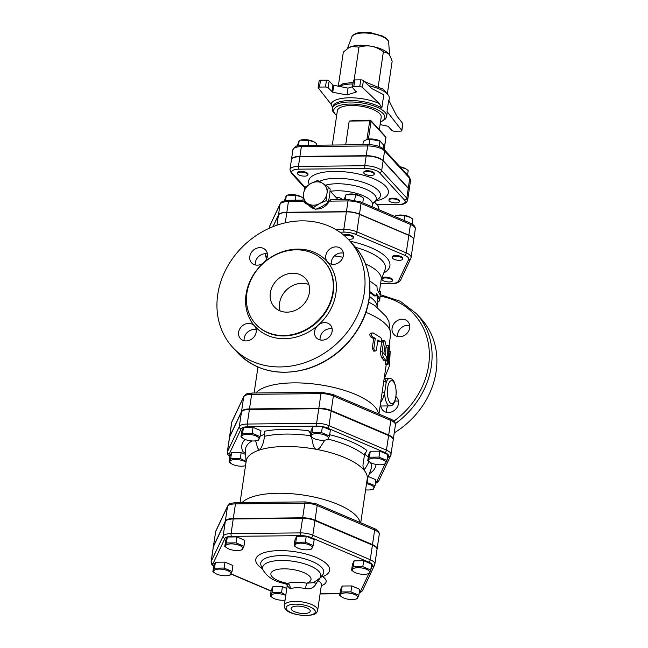 <?xml version="1.0" encoding="UTF-8"?>
<svg xmlns="http://www.w3.org/2000/svg" width="648" height="648" viewBox="0 0 648 648"><rect width="100%" height="100%" fill="white"/><g stroke="black" fill="none" stroke-linecap="round" stroke-linejoin="round"><path stroke-width="0.97" d="M285.752 595.431A8.699 3.119 -171.6 0 0 273.974 593.868A8.699 3.119 -171.6 0 0 273.059 598.039A8.699 3.119 -171.6 0 0 285.063 600.097M272.913 597.95L270.329 596.152L271.974 592.669L281.564 592.572L285.792 595.156M342.266 597.245L339.682 595.447L341.326 591.964L350.916 591.867L358.862 595.253L357.218 598.736L355.266 599.23A8.699 3.119 -171.6 0 0 357.202 596.152A8.699 3.119 -171.6 0 0 344.874 592.944A8.699 3.119 -171.6 0 0 342.411 597.335A8.699 3.119 -171.6 0 0 355.266 599.23M354.164 572.038L351.581 570.24L353.225 566.757L362.815 566.66L370.753 570.046L369.109 573.529L367.165 574.023A8.699 3.119 -171.6 0 0 369.23 571.099A8.699 3.119 -171.6 0 0 362.418 568.094A8.699 3.119 -171.6 0 0 353.597 568.482A8.699 3.119 -171.6 0 0 354.31 572.127A8.699 3.119 -171.6 0 0 367.165 574.023M296.711 547.536L294.127 545.738L295.772 542.255L305.354 542.157L313.3 545.543L311.656 549.026L309.712 549.52A8.699 3.119 -171.6 0 0 309.347 544.919A8.699 3.119 -171.6 0 0 296.906 543.672A8.699 3.119 -171.6 0 0 296.849 547.617A8.699 3.119 -171.6 0 0 309.712 549.52M227.359 548.24L224.775 546.442L226.419 542.959L236.002 542.862L243.948 546.248L242.303 549.731L240.351 550.225A8.699 3.119 -171.6 0 0 241.105 546.207A8.699 3.119 -171.6 0 0 230.056 543.931A8.699 3.119 -171.6 0 0 226.168 547.301A8.699 3.119 -171.6 0 0 227.497 548.321A8.699 3.119 -171.6 0 0 240.351 550.225M270.329 596.152L271.212 590.215L272.857 586.732L271.974 592.669M272.857 586.732L282.439 586.634L281.564 592.572M282.439 586.634L286.781 588.481M341.326 591.964L342.209 586.027L340.565 589.51L339.682 595.447M342.209 586.027L351.791 585.93L350.916 591.867M351.791 585.93L359.737 589.316L358.862 595.253M353.225 566.757L354.1 560.82L352.455 564.303L351.581 570.24M354.1 560.82L363.69 560.723L362.815 566.66M294.127 545.738L295.002 539.8L296.646 536.317L306.237 536.22L314.175 539.606L313.3 545.543M296.646 536.317L295.772 542.255M224.775 546.442L225.65 540.505L227.294 537.014L236.876 536.917L244.823 540.311L243.948 546.248M236.876 536.917L236.002 542.862M363.69 560.723L371.636 564.108L370.753 570.046M306.237 536.22L305.354 542.157M227.294 537.014L226.419 542.959M215.46 573.448L212.876 571.649L214.52 568.166L224.111 568.069L232.049 571.455L230.405 574.938L228.461 575.432A8.699 3.119 -171.6 0 0 228.631 571.091A8.699 3.119 -171.6 0 0 216.691 569.325A8.699 3.119 -171.6 0 0 215.598 573.529A8.699 3.119 -171.6 0 0 220.952 575.359A8.699 3.119 -171.6 0 0 228.461 575.432M212.876 571.649L213.751 565.712L215.395 562.229L224.986 562.132L224.111 568.069M215.395 562.229L214.52 568.166M224.986 562.132L232.924 565.518L232.049 571.455M305.459 588.514L306.65 583.192A21.092 7.557 -171.6 0 0 287.55 583.386A4.22 3.151 -107.1 0 1 290.174 588.668A16.872 6.051 8.4 0 1 305.459 588.514C309.947 589.405 313.349 588.084 315.673 584.545A4.22 2.616 37.4 0 1 314.92 581.977M285.015 583.589C274.663 581.742 267.316 577.157 262.975 569.851A29.411 10.538 -171.6 0 1 293.228 561.298A29.411 10.538 -171.6 0 1 319.715 578.227L313.373 582.722L306.65 583.192A20.274 7.266 8.4 0 0 300.713 571.431A20.274 7.266 8.4 0 0 272.022 571.722A20.274 7.266 8.4 0 0 287.55 583.386L284.99 583.589C286.351 584.18 287.088 584.942 287.242 585.873L287.339 584.739A4.22 3.297 7.5 0 1 287.339 584.747M287.218 585.719L290.174 588.668M315.673 584.545L317.577 581.361A4.22 2.803 35.9 0 1 317.204 580.543M317.577 581.361L318.63 580.948A4.22 3.159 124.1 0 1 322.68 576.655L321.384 576.291M213.394 546.734L225.293 521.527L223.139 536.131L211.24 561.338A12.668 4.536 -171.6 0 0 211.094 561.816L213.257 547.204A12.668 4.536 8.4 0 1 213.394 546.734L211.24 561.338A2.106 1.96 25.3 0 0 213.014 563.679L224.913 538.464A10.562 3.783 8.4 0 1 231.53 536.358A2.106 0.794 -90.6 0 1 231.077 533.604A12.668 4.536 -171.6 0 0 223.139 536.131A2.106 1.96 25.3 0 0 224.913 538.464M225.293 521.527A12.668 4.536 8.4 0 1 233.231 518.991L231.077 533.604L300.429 532.899A2.106 0.794 -90.6 0 0 300.883 535.653A10.562 3.783 8.4 0 1 311.202 537.589A2.106 1.166 -66.9 0 0 312.814 535.224A12.668 4.536 -171.6 0 0 300.429 532.899L302.584 518.287L233.231 518.991M297.294 606.115A9.663 3.459 8.4 0 1 310.246 611.186A9.663 3.459 8.4 0 1 304.082 613.518A9.663 3.459 8.4 0 1 291.138 608.367A9.663 3.459 8.4 0 1 297.294 606.115M372.43 545.114A12.668 4.536 8.4 0 1 377.023 549.496L374.868 564.108A12.668 4.536 -171.6 0 0 370.267 559.726L312.814 535.224L314.969 520.611L372.43 545.114L370.267 559.726A2.106 1.166 -66.9 0 1 368.663 562.091A10.562 3.783 8.4 0 1 372.373 566.141A2.106 1.96 25.3 0 0 374.568 565.096L374.868 564.108M302.584 518.287A12.668 4.536 8.4 0 1 314.969 520.611M362.759 202.808L363.455 198.086L361.058 196.393L355.509 194.7L345.927 194.797L344.072 199.697M354.707 200.175L355.509 194.7M346.972 194.522L347.871 194.303A8.699 3.119 8.4 0 1 355.379 194.376A8.699 3.119 8.4 0 1 360.734 196.206A8.699 3.119 8.4 0 1 360.871 196.287M345.206 199.681L345.927 194.797M316.451 209.029A12.652 10.805 137.5 0 0 329.265 201.139L330.804 199.997M413.691 239.89A13.365 4.787 -171.6 0 0 413.708 239.792A13.365 4.787 -171.6 0 0 408.856 235.167L359.494 214.115A13.365 4.787 -171.6 0 0 346.429 211.661L286.845 212.269A13.365 4.787 -171.6 0 0 278.47 214.934L272.921 226.695M318.379 439.879A8.699 3.119 -171.6 0 0 325.887 439.952A8.699 3.119 -171.6 0 0 326.057 435.61A8.699 3.119 -171.6 0 0 314.126 433.844A8.699 3.119 -171.6 0 0 313.033 438.048A8.699 3.119 -171.6 0 0 318.379 439.879M213.322 546.718L215.784 531.125L227.675 505.918A2.106 1.96 25.3 0 0 227.521 506.428A12.668 4.536 8.4 0 1 235.459 503.893L233.304 518.505A12.668 4.536 -171.6 0 0 225.366 521.033L213.467 546.248A12.668 4.536 -171.6 0 0 213.322 546.718A12.668 4.536 -171.6 0 0 213.305 546.961M377.039 549.253A12.668 4.536 -171.6 0 0 377.096 549.01A12.668 4.536 -171.6 0 0 372.495 544.628L315.041 520.125A12.668 4.536 -171.6 0 0 302.656 517.801L233.304 518.505M366.703 482.404L375.038 485.684L373.394 489.167L371.45 489.661A8.699 3.119 -171.6 0 0 373.483 486.697A8.699 3.119 -171.6 0 0 366.509 483.7M365.602 489.839A8.699 3.119 -171.6 0 0 371.45 489.661M370.348 462.47L367.764 460.671L369.409 457.188L378.991 457.091L386.937 460.477L385.293 463.96L383.341 464.454A8.699 3.119 -171.6 0 0 384.094 460.436A8.699 3.119 -171.6 0 0 373.046 458.16A8.699 3.119 -171.6 0 0 369.158 461.538A8.699 3.119 -171.6 0 0 370.486 462.55A8.699 3.119 -171.6 0 0 383.341 464.454M312.887 437.967L310.303 436.169L311.947 432.686L321.538 432.589L329.476 435.974L327.831 439.457L325.887 439.952M243.535 438.672L240.951 436.874L242.595 433.382L252.185 433.285L260.123 436.679L258.479 440.162L256.535 440.656A8.699 3.119 -171.6 0 0 257.086 440.502A8.699 3.119 -171.6 0 0 256.316 436.12A8.699 3.119 -171.6 0 0 244.563 434.589A8.699 3.119 -171.6 0 0 243.68 438.753A8.699 3.119 -171.6 0 0 256.535 440.656M367.764 460.671L368.639 454.734L370.283 451.251L379.866 451.154L387.812 454.54L386.937 460.477M310.303 436.169L311.178 430.231L312.822 426.74L322.412 426.643L330.359 430.037L329.476 435.974M322.412 426.643L321.538 432.589M240.951 436.874L241.826 430.936L243.47 427.445L253.06 427.348L252.185 433.285M243.47 427.445L242.595 433.382M253.06 427.348L261.006 430.742L260.123 436.679M367.724 478.054L367.1 482.298M368.307 476.499L375.913 479.747L375.038 485.684M370.283 451.251L369.409 457.188M379.866 451.154L378.991 457.091M312.822 426.74L311.947 432.686M246.021 462.275A8.699 3.119 -171.6 0 0 233.693 459.635A8.699 3.119 -171.6 0 0 231.781 463.96A8.699 3.119 -171.6 0 0 244.636 465.863A8.699 3.119 -171.6 0 0 245.535 465.588M231.636 463.879L229.052 462.081L230.696 458.598L240.286 458.5L246.062 461.562M229.052 462.081L229.935 456.143L231.579 452.66L230.696 458.598M231.579 452.66L241.161 452.555L240.286 458.5M241.161 452.555L245.6 454.45M324.761 440.154L320.047 447.565L318.387 448.934L316.435 449.356A61.163 21.919 8.4 0 1 363.366 469.371L362.945 465.296L364.435 455.099L366.898 450.441A67.789 24.292 -171.6 0 0 330.375 434.873A13.705 4.917 8.4 0 1 329.621 435.027M310.878 432.265A13.705 4.917 8.4 0 1 308.618 430.782A67.789 24.292 -171.6 0 0 264.53 431.236L264.425 436.331C263.841 442.074 262.294 446.602 259.775 449.931L258.941 449.809L257.556 447.8L255.644 440.826M330.375 434.873L329.605 435.124M240.076 502.556L246.208 461.012A61.163 21.919 8.4 0 1 259.775 449.931A61.163 21.919 8.4 0 1 316.435 449.356L315.187 448.716L313.397 445.84L311.502 437.084M310.676 433.674L308.618 430.782M264.862 433.253A13.705 4.917 8.4 0 1 260.269 435.731M245.114 439.457A67.789 24.292 -171.6 0 0 243.024 451.705L245.511 453.049M369.052 461.651L365.642 467.815L364.249 469.371L363.366 469.371A61.163 21.919 8.4 0 1 367.222 478.88L360.742 522.774M368.339 456.767A13.705 4.917 8.4 0 1 364.784 453.632M242.117 502.532A61.163 21.919 8.4 0 1 306.585 495.582A61.163 21.919 8.4 0 1 360.175 522.539M317.058 426.084A2.106 0.794 -90.6 0 1 316.605 423.33L247.253 424.035A12.668 4.536 -171.6 0 0 239.315 426.562L227.424 451.769A12.668 4.536 -171.6 0 0 227.278 452.247L229.433 437.635A12.668 4.536 8.4 0 1 229.578 437.165L227.424 451.769A2.106 1.96 25.3 0 0 229.198 454.102L241.088 428.895A10.562 3.783 8.4 0 1 247.706 426.789L317.058 426.084A10.562 3.783 8.4 0 1 327.386 428.02L384.839 452.523A10.562 3.783 8.4 0 1 388.549 456.573L387.042 459.772M388.549 456.573A2.106 1.96 25.3 0 0 390.744 455.528L393.198 439.927A12.668 4.536 8.4 0 0 388.606 435.545L331.152 411.043A12.668 4.536 8.4 0 0 318.759 408.718L249.407 409.423A12.668 4.536 8.4 0 0 241.477 411.958L229.578 437.165M346.397 211.856A13.365 4.787 8.4 0 1 359.462 214.31L408.831 235.362A13.365 4.787 8.4 0 1 413.675 239.987L411.091 257.515A13.365 4.787 -171.6 0 0 406.239 252.89L356.878 231.838A13.365 4.787 -171.6 0 0 343.813 229.384L346.397 211.856L286.813 212.463A13.365 4.787 8.4 0 0 278.438 215.128L272.994 226.662M343.553 234.997A5.273 1.887 8.4 0 1 349.556 234.787A5.273 1.887 8.4 0 1 353.435 237.225L353.314 238.01A5.273 1.887 8.4 0 1 353.257 238.205A5.273 1.887 8.4 0 1 348.041 239.136M392.251 257.515L392.364 256.738A5.273 1.887 8.4 0 1 397.856 255.644A5.273 1.887 8.4 0 1 402.797 258.277L402.683 259.062A5.273 1.887 8.4 0 1 399.314 260.31A5.273 1.887 8.4 0 1 392.251 257.515A5.273 1.887 8.4 0 1 397.742 256.422A5.273 1.887 8.4 0 1 402.683 259.062M382.028 279.175L382.142 278.397A5.273 1.887 8.4 0 1 387.634 277.295A5.273 1.887 8.4 0 1 392.575 279.936L392.461 280.714A5.273 1.887 8.4 0 1 389.359 281.961A5.273 1.887 8.4 0 1 383.94 280.997A5.273 1.887 8.4 0 1 382.028 279.175A5.273 1.887 8.4 0 1 387.52 278.081A5.273 1.887 8.4 0 1 392.461 280.714M363.406 80.587L371.79 88.573L383.778 94.762L381.81 108.119L379.396 103.591L362.402 87.407L363.406 80.587A2.106 0.753 -171.6 0 0 360.758 79.85L354.796 79.907A2.106 0.753 -171.6 0 0 353.452 80.409L352.439 87.221A2.106 0.753 8.4 0 1 353.784 86.727L354.796 79.907M379.396 103.591A29.525 10.579 -171.6 0 0 349.628 97.783A29.525 10.579 -171.6 0 0 330.966 104.085L332.537 107.398M330.966 104.085L318.249 87.861A2.106 0.753 8.4 0 1 318.152 87.569A2.106 0.753 8.4 0 1 319.496 87.075L325.458 87.01A2.106 0.753 8.4 0 1 328.155 87.804L332.748 92.275L347.036 94.956L348.041 88.136L332.942 85.107L331.938 91.927M356.254 91.571L356.189 92.032L347.036 94.956M356.189 92.032L352.577 87.553A2.106 0.753 8.4 0 1 352.439 87.221M360.758 79.85L359.753 86.662L353.784 86.727M359.753 86.662A2.106 0.753 8.4 0 1 362.402 87.407M332.311 145.039L337.373 110.735A22.145 7.938 8.4 0 1 360.442 106.118A22.145 7.938 8.4 0 1 381.186 117.207L379.331 129.794M388.962 100.651L389.278 98.496A27.419 9.825 -171.6 0 0 387.755 94.462A27.419 9.825 -171.6 0 0 368.801 85.73M352.917 83.981A27.419 9.825 -171.6 0 0 338.847 86.411M336.628 115.79L332.667 111.108L332.375 108.508A27.419 9.825 -171.6 0 1 360.936 102.789A27.419 9.825 -171.6 0 1 386.621 116.519L387.123 113.108A27.419 9.825 -171.6 0 0 387.018 111.537L388.703 100.124L396.487 115.522L402.764 123.525L401.752 130.345A2.106 0.753 8.4 0 1 401.849 130.629A2.106 0.753 8.4 0 1 400.505 131.131L394.543 131.188A2.106 0.753 8.4 0 1 391.846 130.402L388.063 126.279L380.101 124.586M401.849 130.629L402.854 123.809A2.106 0.753 -171.6 0 0 402.764 123.525M387.018 111.537L401.752 130.345M328.155 87.804L329.16 80.984A2.106 0.753 -171.6 0 0 326.471 80.198L325.458 87.01M319.496 87.075L320.501 80.255L326.471 80.198M320.501 80.255A2.106 0.753 -171.6 0 0 319.156 80.757L318.152 87.569M329.16 80.984L332.942 85.107M352.52 86.711L348.041 88.136M348.243 48.138L348.883 47.725A21.619 7.744 8.4 0 1 351.605 46.51A21.619 7.744 8.4 0 1 371.636 46.308A21.619 7.744 8.4 0 1 388.225 53.379A21.619 7.744 8.4 0 1 388.379 53.557A21.619 7.744 8.4 0 1 388.379 53.565L383.381 51.686C379.323 48.786 375.403 46.996 371.636 46.308C367.87 45.579 363.649 45.846 358.976 47.11L351.605 46.51L348.243 48.138L343.335 52.091L338.28 86.306M387.326 93.96L392.153 61.252C390.89 57.461 389.578 54.837 388.225 53.379M364.443 81.575L378.132 87.237L383.381 51.686M378.132 87.237L383.138 89.116L387.755 94.462M354.116 79.971L358.976 47.11M338.726 86.387L342.986 83.689L353.152 82.401M307.581 174.069A5.273 1.887 8.4 0 1 307.913 174.887A5.273 1.887 8.4 0 1 302.422 175.989A5.273 1.887 8.4 0 1 297.481 173.348A5.273 1.887 8.4 0 1 301.887 172.133A5.273 1.887 8.4 0 1 307.581 174.069M297.481 173.348L297.578 172.668A5.273 1.887 8.4 0 1 301.992 171.453A5.273 1.887 8.4 0 1 307.679 173.389A5.273 1.887 8.4 0 1 308.011 174.207L307.913 174.887M389.27 200.937A5.273 1.887 8.4 0 1 388.938 200.119A5.273 1.887 8.4 0 1 394.43 199.017A5.273 1.887 8.4 0 1 399.371 201.658A5.273 1.887 8.4 0 1 394.956 202.873A5.273 1.887 8.4 0 1 389.27 200.937M388.938 200.119L389.035 199.438A5.273 1.887 8.4 0 1 394.527 198.337A5.273 1.887 8.4 0 1 399.468 200.977L399.371 201.658M316.54 145.192L316.751 143.734L314.353 142.042L308.812 140.349L300.267 140.171L299.222 140.446L297.286 145.93M300.267 140.171L301.174 139.952A8.699 3.119 8.4 0 1 314.029 141.855A8.699 3.119 8.4 0 1 314.167 141.936M399.986 166.763A8.699 3.119 8.4 0 1 405.486 168.618A8.699 3.119 8.4 0 1 405.624 168.707M407.543 175.009L408.208 170.505L405.81 168.812L400.31 167.119M308.084 145.282L308.812 140.349M298.453 145.662L299.222 140.446M370.85 175.47A5.273 1.887 8.4 0 1 363.787 172.676A5.273 1.887 8.4 0 1 369.279 171.574A5.273 1.887 8.4 0 1 374.22 174.215A5.273 1.887 8.4 0 1 370.85 175.47M363.787 172.676L363.884 171.995A5.273 1.887 8.4 0 1 369.376 170.894A5.273 1.887 8.4 0 1 374.317 173.534L374.22 174.215M383.081 148.538L383.592 145.063L379.955 141.094L369.838 139.19L367.238 139.336L363.35 141.264L362.839 144.723M367.351 139.312A8.699 3.119 8.4 0 1 367.481 139.28A8.699 3.119 8.4 0 1 379.056 140.543A8.699 3.119 8.4 0 1 380.336 141.183L380.838 141.475M379.161 146.505L379.955 141.094M369.028 144.674L369.838 139.19M345.684 144.901L349.199 121.063L355.971 120.431M409.091 190.31A13.244 4.747 -171.6 0 0 409.123 190.164A13.244 4.747 -171.6 0 0 408.289 188.098L383.138 160.663A13.244 4.747 -171.6 0 0 366.217 155.706L299.911 156.379A13.244 4.747 -171.6 0 0 291.462 159.521A13.244 4.747 -171.6 0 0 291.446 159.675M374.617 202.249L377.071 204.849L398.471 204.638C403.502 204.768 406.555 203.286 407.641 200.192A13.244 4.747 -171.6 0 0 406.806 198.134L381.656 170.691A13.244 4.747 -171.6 0 0 364.735 165.742L366.177 155.998L299.87 156.678A13.244 4.747 8.4 0 0 291.422 159.813L289.98 169.557A13.244 4.747 -171.6 0 1 298.428 166.415L299.87 156.678M366.177 155.998A13.244 4.747 8.4 0 1 383.098 160.955L408.248 188.398A13.244 4.747 8.4 0 1 409.082 190.455L407.641 200.192M393.223 439.684A12.668 4.536 -171.6 0 0 393.271 439.441A12.668 4.536 -171.6 0 0 388.679 435.059L331.225 410.557A12.668 4.536 -171.6 0 0 318.832 408.232L249.48 408.937A12.668 4.536 -171.6 0 0 241.542 411.464L229.651 436.671A12.668 4.536 -171.6 0 0 229.505 437.149A12.668 4.536 -171.6 0 0 229.489 437.392M344.129 235.491A5.273 1.887 8.4 0 1 350.041 235.718A5.273 1.887 8.4 0 1 353.314 238.01M303.094 198.086L301.474 197L295.925 195.307L287.388 195.129L286.343 195.404L284.407 200.815M287.388 195.129L288.287 194.91A8.699 3.119 8.4 0 1 301.142 196.806A8.699 3.119 8.4 0 1 301.288 196.895M285.582 200.564L286.343 195.404M295.204 200.192L295.925 195.307M412.096 224.03L412.817 219.137L410.419 217.445L404.879 215.752L396.333 215.573L394.778 216.464M396.333 215.573L397.232 215.355A8.699 3.119 8.4 0 1 410.095 217.258A8.699 3.119 8.4 0 1 410.233 217.339M404.182 220.474L404.879 215.752M395.175 216.635L395.288 215.849M302.956 200.807L303.507 193.987A12.652 10.805 -42.5 0 0 307.638 203.513L302.956 200.807L304.754 202.775L315.479 209.401L321.894 206.582L328.188 202.541L329.638 195.866L330.18 189.046L328.382 187.086L327.038 193.039A12.652 10.805 -42.5 0 0 322.906 183.514L328.382 187.086M317.658 180.46L322.339 183.165A12.652 10.805 -42.5 0 0 311.243 183.279L317.658 180.46M304.949 187.321L310.57 183.635A12.652 10.805 -42.5 0 0 303.604 193.274L304.949 187.321M326.389 200.572L319.974 203.391A12.652 10.805 -42.5 0 0 326.932 193.752L326.389 200.572L328.188 202.541M319.302 203.756L313.673 207.433L308.205 203.869A12.652 10.805 -42.5 0 0 319.302 203.756L319.974 203.391M310.57 183.635L311.243 183.279M322.339 183.165L322.906 183.514M327.038 193.039L326.932 193.752M315.479 209.401L313.673 207.433M308.205 203.869L307.638 203.513M303.507 193.987L303.604 193.274M329.638 195.866A12.652 10.805 137.5 0 1 329.532 196.579M322.566 206.218A12.652 10.805 137.5 0 1 321.894 206.582M310.797 206.696A12.652 10.805 137.5 0 1 310.23 206.348M343.181 199.706L339.528 197.697L335.802 197.186M334.4 255.952A45.87 16.443 8.4 0 1 342.938 257.248M365.496 263.955A45.87 16.443 8.4 0 1 381.218 279.426L379.436 291.495M378.821 291.892L378.894 291.446L380.449 291.592L379.744 300.218M379.752 299.878L379.007 301.328L377.452 301.19L377.881 298.266A45.87 16.443 -171.6 0 0 376.075 294.8M379.007 301.328L379.445 298.412L376.634 293.706L375.5 295.901L374.058 295.942A45.87 16.443 -171.6 0 0 369.846 292.58M314.223 208.713A12.652 10.805 137.5 0 1 309.461 205.902L309.371 205.805M308.885 284.561A21.092 18.014 -42.5 0 0 302.009 283.314A21.092 18.014 -42.5 0 0 280.122 310.919M332.262 329.67L331.93 332.432M255.822 392.988A63.269 22.672 8.4 0 1 323.174 385.309A63.269 22.672 8.4 0 1 378.578 413.918M385.649 355.509L385.868 347.887L386.516 345.643L388.589 345.74L388.954 346.696L388.225 360.507L390.242 351.508L388.031 364.435L385.73 364.516M386.143 363.423C385.617 365.367 385.374 364.427 385.414 360.596M375.524 350.981L374.39 350.333L373.839 348.624L375.305 338.353L372.487 336.798C370.753 334.522 370.948 333.218 373.062 332.902L380.846 337.673C382.061 340.03 381.875 341.326 380.271 341.569L377.906 339.949L376.35 350.163L375.751 350.916L373.823 351.224L372.244 348.365L373.677 338.629A63.269 22.672 -171.6 0 0 370.948 337.122C369.287 334.87 369.473 333.574 371.523 333.226M378.481 341.739L380.773 341.731L378.481 341.739A63.269 22.672 -171.6 0 0 377.719 341.196M381.656 342.104L382.458 340.799L384.345 340.726L383.584 341.763L382.101 351.751L383.276 357.315L386.297 361.033L384.053 360.782A63.269 22.672 -171.6 0 0 381.332 357.348L380.222 351.84L381.656 342.104L383.543 342.014M375.5 295.901L369.895 291.624M369.611 280.876L376.942 286.165L377.209 289.81L380.02 294.516L380.449 291.592M377.881 298.266L379.445 298.412M388.233 363.658C387.698 365.577 387.447 364.605 387.472 360.742L387.901 347.684L388.549 345.732M370.786 333.113L373.062 332.902M373.677 338.629L375.305 338.353M384.053 360.782L386.087 360.863C386.905 360.636 387.091 359.34 386.662 356.967L383.851 353.419L385.333 343.213L385.066 341.415L384.345 340.726M343.375 253.141A9.493 8.108 -42.5 0 0 331.331 261.784A9.493 8.108 -42.5 0 0 331.314 264.19M332.189 328.892A9.493 8.108 -42.5 0 0 330.229 328.69A9.493 8.108 -42.5 0 0 320.128 339.949M256.211 329.67A9.493 8.108 -42.5 0 0 244.15 340.718M267.397 253.911A9.493 8.108 -42.5 0 0 255.336 264.967M389.043 345.538A4.22 1.895 171.6 0 0 389.221 345.489L389.132 344.939M390.007 351.467L389.278 345.894A4.22 1.887 -7.6 0 1 388.978 345.967M395.993 396.673A9.493 8.108 137.5 0 1 396.689 397.337A9.493 8.108 137.5 0 1 398.488 403.655A9.493 8.108 137.5 0 1 391.975 411.772A9.493 8.108 137.5 0 1 382.701 410.16A9.493 8.108 137.5 0 1 380.854 405.996M402.181 319.229A9.493 8.108 137.5 0 1 407.884 321.578A9.493 8.108 137.5 0 1 406.361 333.971A9.493 8.108 137.5 0 1 393.887 334.409A9.493 8.108 137.5 0 1 393.198 324.826A9.493 8.108 137.5 0 1 402.181 319.229M383.802 381.056A2.106 1.604 -175.8 0 0 386.249 382.004L384.612 378.545L389.651 378.489A13.705 5.168 89.4 0 0 386.249 382.004L384.637 392.907L382.109 392.526M380.619 402.619L382.782 398.893L384.637 392.907A13.705 5.168 89.4 0 0 389.934 405.907C393.579 405.996 395.693 401.468 396.268 392.332C395.588 382.992 393.377 378.375 389.651 378.489M394.243 432.856A79.088 67.562 -42.5 0 0 421.168 318.881L416.348 313.624L400.237 301.247L380.408 294.727M409.69 325.499A9.493 8.108 -42.5 0 0 407.746 325.288A9.493 8.108 -42.5 0 0 397.629 336.555M387.998 405.923A9.493 8.108 -42.5 0 0 386.443 412.306M398.504 401.258A9.493 8.108 -42.5 0 0 394.899 401.217M301.774 220.855A79.088 67.562 137.5 0 1 349.288 240.457A79.088 67.562 137.5 0 1 336.628 343.707A79.088 67.562 137.5 0 1 232.681 347.336A79.088 67.562 137.5 0 1 226.962 267.478A79.088 67.562 137.5 0 1 301.774 220.855M318.079 325.256A9.493 8.108 137.5 0 1 324.664 322.623A9.493 8.108 137.5 0 1 330.375 324.98A9.493 8.108 137.5 0 1 328.86 337.365A9.493 8.108 137.5 0 1 316.386 337.802A9.493 8.108 137.5 0 1 318.079 325.256A48.511 41.44 -42.5 0 0 327.434 261.897A9.493 8.108 137.5 0 1 325.774 255.733A9.493 8.108 137.5 0 1 332.286 247.617A9.493 8.108 137.5 0 1 341.561 249.221A9.493 8.108 137.5 0 1 340.046 261.614A9.493 8.108 137.5 0 1 327.572 262.051A9.493 8.108 137.5 0 1 327.434 261.897A48.511 41.44 -42.5 0 0 263.89 262.545A9.493 8.108 137.5 0 1 257.305 265.17A9.493 8.108 137.5 0 1 251.594 262.821A9.493 8.108 137.5 0 1 253.109 250.428A9.493 8.108 137.5 0 1 265.583 249.99A9.493 8.108 137.5 0 1 263.89 262.545A48.511 41.44 -42.5 0 0 254.534 325.904A9.493 8.108 137.5 0 1 256.195 332.06A9.493 8.108 137.5 0 1 249.683 340.184A9.493 8.108 137.5 0 1 240.408 338.572A9.493 8.108 137.5 0 1 241.923 326.187A9.493 8.108 137.5 0 1 254.397 325.75A9.493 8.108 137.5 0 1 254.534 325.904A48.511 41.44 -42.5 0 0 318.079 325.256M296.201 249.828A46.397 39.633 -42.5 0 0 252.315 277.19A46.397 39.633 -42.5 0 0 255.668 324.032A46.397 39.633 -42.5 0 0 316.653 321.902A46.397 39.633 -42.5 0 0 324.081 261.338A46.397 39.633 -42.5 0 0 296.201 249.828M292.75 273.205A21.092 18.014 137.5 0 1 305.419 278.438A21.092 18.014 137.5 0 1 302.049 305.969A21.092 18.014 137.5 0 1 274.323 306.933A21.092 18.014 137.5 0 1 272.8 285.638A21.092 18.014 137.5 0 1 292.75 273.205M381.81 108.119L381.81 108.119A27.419 9.825 8.4 0 0 352.107 100.553A27.419 9.825 8.4 0 0 332.586 107.042L332.375 108.508M262.975 569.851L261.176 565.793A31.841 11.413 8.4 0 1 293.925 556.543A31.841 11.413 8.4 0 1 322.607 574.865L319.715 578.227M321.319 585.606A21.092 7.557 -171.6 0 0 322.68 576.655A37.325 13.373 -171.6 0 0 317.48 558.074A37.325 13.373 -171.6 0 0 268.134 551.667A37.325 13.373 -171.6 0 0 262.529 568.847M318.63 580.948A16.872 6.051 8.4 0 1 321.408 585.014L321.424 584.618M317.666 610.335A16.872 6.051 -171.6 0 0 295.043 601.401A16.872 6.051 -171.6 0 0 284.286 605.41C284.002 607.079 284.828 608.731 286.756 610.375C289.089 612.806 294.864 614.547 304.082 615.6C317.658 615.268 316.524 612.481 317.666 610.335L321.408 585.014M231.53 536.358L300.883 535.653M213.727 565.882A10.562 3.783 8.4 0 1 213.014 563.679M311.202 537.589L368.663 562.091M271.107 590.911L231.15 573.877M368.85 573.601L360.474 591.349A2.106 1.96 25.3 0 0 362.669 590.304L361.803 591.486L359.203 592.92M372.373 566.141L370.859 569.341M339.957 593.6L320.104 593.803M360.474 591.349A10.562 3.783 8.4 0 1 359.276 592.45M295.496 604.163A14.766 5.289 8.4 0 1 315.122 612.53A14.766 5.289 8.4 0 1 291.438 612.765A14.766 5.289 8.4 0 1 295.496 604.163M408.856 235.167L410.443 224.451A2.106 1.166 113.1 0 0 409.949 222.936L360.58 201.884A2.106 1.166 113.1 0 1 361.074 203.399L410.443 224.451A13.365 4.787 8.4 0 1 415.287 229.076L413.708 239.792M360.58 201.884L348.729 199.649A2.106 0.794 89.4 0 0 348.008 200.945A13.365 4.787 8.4 0 1 361.074 203.399L359.494 214.115M329.265 201.139L348.008 200.945L346.429 211.661M328.155 439.142A63.65 22.81 8.4 0 1 364.435 455.099M370.583 462.607A63.65 22.81 8.4 0 1 370.931 469.476L367.1 479.714M246.086 461.846L245.373 450.935A63.65 22.81 8.4 0 1 251.991 440.948M229.902 456.314A10.562 3.783 8.4 0 1 229.198 454.102M385.025 464.033L376.65 481.78A10.562 3.783 8.4 0 1 375.451 482.882M369.328 473.777A67.789 24.292 -171.6 0 0 376.01 464.414M264.425 436.331A63.65 22.81 8.4 0 1 310.376 435.707M302.656 517.801L304.811 503.188L235.459 503.893A2.106 0.794 -90.6 0 1 236.18 502.597L305.532 501.892A2.106 0.794 -90.6 0 0 304.811 503.188A12.668 4.536 8.4 0 1 317.196 505.513A2.106 1.166 -66.9 0 0 316.702 503.998L305.532 501.892M215.784 531.125A2.106 1.96 25.3 0 0 215.63 531.635L227.521 506.428L225.366 521.033M215.484 532.105A12.668 4.536 8.4 0 1 215.63 531.635L213.467 546.248M315.041 520.125L317.196 505.513L374.657 530.024A2.106 1.166 -66.9 0 0 374.163 528.501C377.695 529.951 379.388 531.919 379.25 534.398A12.668 4.536 8.4 0 0 374.657 530.024L372.495 544.628M249.407 409.423L247.253 424.035A2.106 0.794 89.4 0 0 247.706 426.789M241.477 411.958L239.315 426.562A2.106 1.96 25.3 0 0 241.088 428.895M327.386 428.02A2.106 1.166 -66.9 0 0 328.99 425.655A12.668 4.536 -171.6 0 0 316.605 423.33L318.759 408.718M384.839 452.523A2.106 1.166 -66.9 0 0 386.451 450.158L328.99 425.655L331.152 411.043M391.044 454.54A12.668 4.536 -171.6 0 0 386.451 450.158L388.606 435.545M376.65 481.78A2.106 1.96 25.3 0 0 378.845 480.735L390.744 455.528M339.868 232.186L344.266 232.146A11.251 4.034 8.4 0 1 355.266 234.212A2.106 1.166 -66.9 0 0 356.878 231.838L359.462 214.31M344.266 232.146A2.106 0.794 -90.6 0 1 343.813 229.384L335.632 229.473M355.266 234.212L404.636 255.263A11.251 4.034 8.4 0 1 408.588 259.573L398.366 281.232A11.251 4.034 8.4 0 1 391.311 283.484L380.603 283.589M383.762 273.002A52.496 18.816 -171.6 0 0 349.936 241.169M336.676 115.457A25.839 9.258 8.4 0 1 343.772 104.547A25.839 9.258 8.4 0 1 376.853 109.431A25.839 9.258 8.4 0 1 380.489 121.921M332.748 92.275L333.752 85.455M388.711 42.371C388.913 41.545 388.128 40.217 386.338 38.386L382.863 36.175L370.915 32.74C361.049 31.574 356.408 33.129 355.185 33.809C353.006 35.008 351.88 36.045 351.799 36.92A18.711 6.707 8.4 0 1 371.158 33.518A18.711 6.707 8.4 0 1 388.711 42.371L389.545 55.202M368.38 144.666L302.065 145.346A2.106 0.794 89.4 0 0 301.352 146.642L367.659 145.97A2.106 0.794 89.4 0 1 368.38 144.666C375.305 144.771 380.579 146.391 384.175 149.518A2.106 1.798 137.5 0 1 384.58 150.919L409.722 178.362A2.106 1.798 -42.5 0 0 409.325 176.961L384.175 149.518L385.949 137.587A1.053 1.053 0 0 0 385.682 136.72A1.053 0.899 137.5 0 1 385.876 137.425L385.835 137.724M368.42 139.101L371.061 121.249A1.053 0.899 -42.5 0 0 370.227 120.285L369.716 120.86L371.061 121.249L385.876 137.425L384.102 149.437M349.199 121.063L369.716 120.86L366.971 139.409M408.289 188.098L409.722 178.362A13.244 4.747 8.4 0 1 410.557 180.419L409.123 190.164M366.217 155.706L367.659 145.97A13.244 4.747 8.4 0 1 384.58 150.919L383.138 160.663M302.065 145.346C297.902 144.755 294.848 146.237 292.904 149.785A13.244 4.747 8.4 0 1 301.352 146.642L299.911 156.379M305.046 187.248L292.483 173.543A11.138 3.993 8.4 0 1 298.882 169.168L365.189 168.496A11.138 3.993 8.4 0 1 379.42 172.66L404.563 200.102A11.138 3.993 8.4 0 1 398.164 204.476L376.853 204.687M376.626 200.775A40.281 14.434 -171.6 0 0 360.499 174.458A40.281 14.434 -171.6 0 0 309.258 184.388M373.289 202.994L372.527 204.736A26.366 9.445 -171.6 0 0 358.538 193.979A26.366 9.445 -171.6 0 0 330.407 191.298M373.199 203.091A29.298 10.498 -171.6 0 0 363.601 188.293A29.298 10.498 -171.6 0 0 325.523 185.182M379.177 209.814L377.517 204.849A14.766 12.612 137.5 0 1 379.072 209.766M365.909 312.352A63.269 22.672 8.4 0 1 390.606 334.959L388.905 321.554L386.329 316.694L374.909 305.629L368.647 301.96M369.49 296.501A45.87 16.443 8.4 0 1 377.112 307.176M355.55 247.35A48.357 17.334 8.4 0 1 385.034 269.609L381.129 280.049M365.189 168.496A2.106 0.794 89.4 0 1 364.735 165.742L298.428 166.415A2.106 0.794 89.4 0 0 298.882 169.168M372.576 203.44L379.38 197.996A32.87 11.777 -171.6 0 0 360.166 181.44A32.87 11.777 -171.6 0 0 319.456 181.456M286.845 212.269L288.425 201.552L303.499 201.398M285.282 222.831L286.813 212.463M278.47 214.934L280.049 204.225A2.106 1.96 -154.7 0 1 280.203 203.707L269.989 225.366A2.106 1.96 25.3 0 0 269.827 225.877L280.049 204.225A13.365 4.787 8.4 0 1 288.425 201.552A2.106 0.794 -90.6 0 1 289.146 200.256C284.051 200.499 281.078 201.65 280.203 203.707M269.989 225.366L269.681 226.379A13.365 4.787 8.4 0 1 269.827 225.877L269.495 228.145M408.248 188.398L406.806 198.134A2.106 1.798 137.5 0 1 404.563 200.102M383.098 160.955L381.656 170.691A2.106 1.798 137.5 0 1 379.42 172.66M289.98 169.557L291.211 173.024A2.106 1.798 -42.5 0 0 292.483 173.543M385.868 347.887L387.893 347.96M386.621 360.685L387.472 360.742M388.784 351.88L390.088 352.042M370.948 337.122L372.487 336.798M372.244 348.365L373.864 348.098M380.222 351.84L382.101 351.751M381.332 357.348L383.276 357.315M384.369 378.513L389.497 365.715L390.128 352.642M380.295 296.16A76.982 65.756 137.5 0 1 428.984 347.952A76.982 65.756 137.5 0 1 393.911 421.127M388.751 383.551A11.599 4.374 -90.6 0 1 395.807 388.128A11.599 4.374 -90.6 0 1 391.765 403.777A11.599 4.374 -90.6 0 1 387.666 387.731A11.599 4.374 -90.6 0 1 388.751 383.551M395.401 423.63A79.088 67.562 -42.5 0 0 416.348 313.624M354.108 245.714A79.088 67.562 137.5 0 1 341.447 348.956A79.088 67.562 137.5 0 1 237.492 352.593C256.082 371.239 279.572 376.618 307.97 368.72C330.415 361.276 347.644 347.19 359.648 326.454C375.176 299.303 372.956 265.672 354.108 245.714L349.288 240.457M324.081 261.338L324.454 261.735A46.397 39.633 137.5 0 1 316.159 323.077A46.397 39.633 137.5 0 1 256.033 324.437L255.668 324.032M267.324 256.64A2.106 1.96 -154.7 0 1 265.631 254.324A13.365 4.787 -171.6 0 0 265.478 254.818L265.874 257.094L266.822 258.406M265.915 253.716L265.631 254.324L265.721 253.708M380.579 283.751L391.619 283.646A2.106 0.794 -90.6 0 1 391.311 283.484M391.619 283.646C395.766 283.848 398.747 282.698 400.561 280.187A2.106 1.96 -154.7 0 1 398.366 281.232M404.636 255.263A2.106 1.166 -66.9 0 0 406.239 252.89L408.831 235.362M400.561 280.187L410.783 258.528A2.106 1.96 -154.7 0 1 408.588 259.573M388.679 435.059L390.833 420.455A2.106 1.166 -66.9 0 0 390.339 418.932L332.886 394.43A2.106 1.166 113.1 0 1 333.38 395.944L390.833 420.455A12.668 4.536 8.4 0 1 395.434 424.829L393.271 439.441M332.886 394.43L321.708 392.324A2.106 0.794 89.4 0 0 320.995 393.62A12.668 4.536 8.4 0 1 333.38 395.944L331.225 410.557M321.708 392.324L252.356 393.028A2.106 0.794 89.4 0 0 251.643 394.324L320.995 393.62L318.832 408.232M252.356 393.028C247.568 393.571 245.333 394.049 245.657 394.462L243.859 396.341A2.106 1.96 25.3 0 0 243.705 396.86A12.668 4.536 8.4 0 1 251.643 394.324L249.48 408.937M243.859 396.341L231.96 421.556A2.106 1.96 25.3 0 0 231.806 422.067L243.705 396.86L241.542 411.464M231.96 421.556L231.66 422.536A12.668 4.536 8.4 0 1 231.806 422.067L229.651 436.671M276.955 225.204L278.438 215.128M287.202 585.646L284.286 605.41M213.654 566.352L211.507 564.092L211.094 561.816M271.075 591.122L231.061 574.055M374.568 565.096L362.669 590.304M339.933 593.762L320.08 593.965M348.729 199.649L330.464 199.835M244.636 465.863L245.519 465.645M227.675 505.918L229.473 504.031C229.157 503.618 231.393 503.14 236.18 502.597M316.702 503.998L374.163 528.501M377.096 549.01L379.25 534.398M229.838 456.783L227.691 454.523L227.278 452.247M375.386 483.351L377.079 482.598L378.845 480.735M386.621 116.519L385.584 118.924L380.441 122.261M351.799 36.92L347.393 48.705M385.682 136.72L370.859 120.552A1.053 1.053 0 0 0 370.073 120.204L354.48 120.366M409.325 176.961L410.557 180.419M292.904 149.785L291.462 159.521M372.527 204.736L372.219 206.842M377.12 307.184L377.995 301.239M338.159 199.754L330.099 190.958M302.981 200.111L289.146 200.256M409.949 222.936C413.732 224.54 415.514 226.589 415.287 229.076M291.211 173.024L304.795 187.839M269.681 226.379L269.414 228.185M378.926 414.064L386.232 364.565M388.913 346.429L390.606 334.959M254.113 393.012L257.953 367.043M389.796 354.885L389.958 353.816M390.234 351.5L388.144 351.224M384.183 378.456L384.612 378.545M232.681 347.336L237.492 352.593M410.783 258.528L411.091 257.515M265.639 253.708L265.478 254.818M380.117 406.004L389.934 405.907M390.339 418.932C393.871 420.382 395.564 422.35 395.434 424.829M231.66 422.536L229.505 437.149"/></g></svg>
